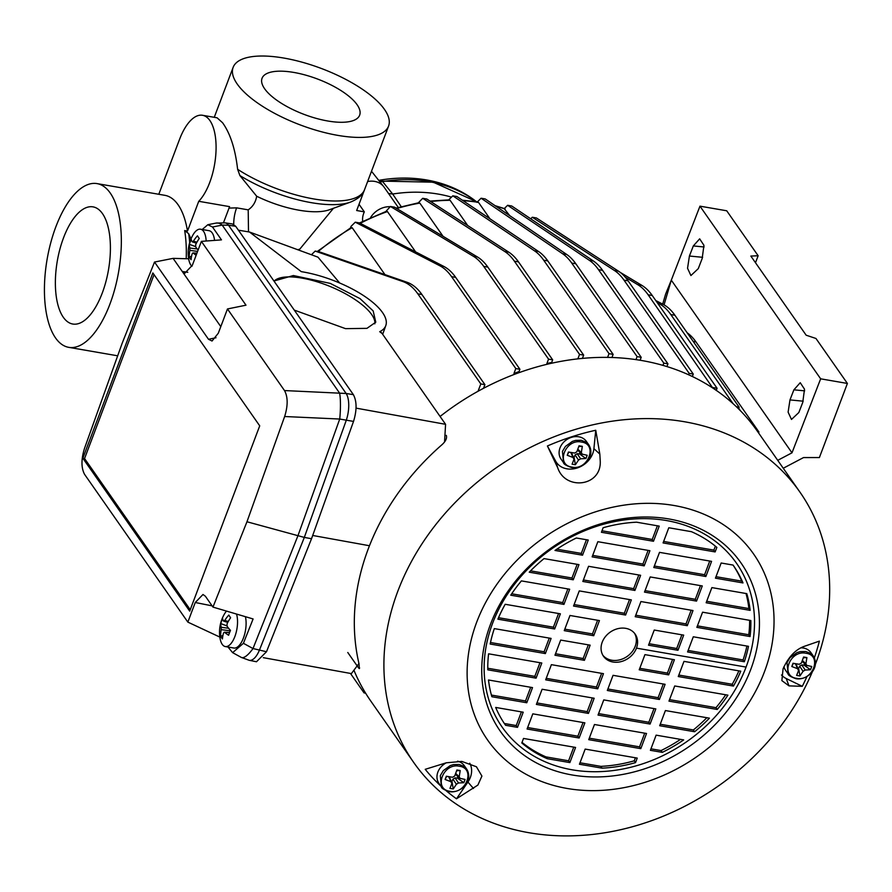 <?xml version="1.0" encoding="UTF-8"?>
<svg xmlns="http://www.w3.org/2000/svg" width="892" height="892" viewBox="0 0 892 892"><rect width="100%" height="100%" fill="white"/><g stroke="black" fill="none" stroke-linecap="round" stroke-linejoin="round"><path stroke-width="1.34" d="M102.48 213.623A59.452 25.968 -80.2 0 0 93.013 206.866A59.452 25.968 -80.2 0 0 59.931 249.046A59.452 25.968 -80.2 0 0 63.31 317.273A59.452 25.968 -80.2 0 0 72.776 324.03A59.452 25.968 -80.2 0 0 105.847 281.85A59.452 25.968 -80.2 0 0 102.48 213.623M186.205 258.725A83.079 36.304 -80.2 0 0 184.666 230.571L187.498 231.061A83.079 36.304 -80.2 0 0 178.077 204.77A83.079 36.304 -80.2 0 0 164.853 195.326L97.027 183.607A83.079 36.304 -80.2 0 0 50.799 242.557A83.079 36.304 -80.2 0 0 55.516 337.901A83.079 36.304 -80.2 0 0 68.74 347.345A83.079 36.304 -80.2 0 0 114.968 288.395A83.079 36.304 -80.2 0 0 110.251 193.051A83.079 36.304 -80.2 0 0 97.027 183.607M237.205 84.004A83.079 30.138 20.7 0 0 319.291 131.169A83.079 30.138 20.7 0 0 388.566 126.095A83.079 30.138 20.7 0 0 384.497 109.448A83.079 30.138 20.7 0 0 302.41 62.273A83.079 30.138 20.7 0 0 233.135 67.357A83.079 30.138 20.7 0 0 237.205 84.004M158.798 194.278L179.537 139.386A46.373 20.26 99.8 0 1 202.517 115.28L217.079 117.8L222.565 122.739C230.281 133.465 235.298 148.986 237.618 169.302A83.079 30.138 20.7 0 0 315.801 199.284A83.079 30.138 20.7 0 0 364.549 189.661A83.079 30.138 20.7 0 0 364.594 189.55M364.493 189.818L356.666 210.523L364.315 211.85L359.03 204.279M398.289 207.468L384.106 187.175A19.323 15.9 145 0 0 383.627 186.528A19.323 15.9 145 0 0 367.615 181.544M364.315 211.85A19.323 15.9 145 0 0 363.724 213.266A19.323 15.9 145 0 0 362.654 220.881L362.888 221.227M357.09 104.71A52.171 18.922 20.7 0 0 305.555 75.095A52.171 18.922 20.7 0 0 262.047 78.284A52.171 18.922 20.7 0 0 264.612 88.732A52.171 18.922 20.7 0 0 316.147 118.357A52.171 18.922 20.7 0 0 359.654 115.168A52.171 18.922 20.7 0 0 357.09 104.71M476.529 201.726A141.973 116.863 145 0 0 382.612 181.589L382.155 181.243L382.612 181.589A7.727 6.434 -39.1 0 1 379.646 181.522M382.612 181.589L392.681 194.032L401.21 206.654M388.533 193.497L392.681 194.032A142.976 117.688 145 0 1 451.486 197.132M202.517 115.28A46.373 20.26 99.8 0 1 215.998 151.439A46.373 20.26 99.8 0 1 198.749 201.302L229.578 206.632L223.513 222.688M229.021 208.092L236.603 207.847L248.199 209.854C252.837 206.721 255.669 202.194 256.684 196.24L239.87 175.534L237.618 169.302M184.666 230.571L188.658 233.648L190.988 238.933M187.498 231.061L198.749 201.302M370.559 217.615A19.323 15.9 -35 0 1 390.183 206.699A19.323 15.9 -35 0 0 370.559 217.615M395.513 207.758A19.323 15.9 -35 0 1 396.249 208.059A19.323 15.9 -35 0 0 395.513 207.758M297.627 249.693A48.168 17.472 20.7 0 0 299.768 249.158L333.452 208.282M248.199 209.854L248.5 231.853M239.87 175.534A80.815 29.313 -159.3 0 0 350.634 202.049L329.404 209.754A62.217 22.568 -159.3 0 1 256.684 196.24M474.299 200.042A141.047 116.105 145 0 0 378.732 180.374M274.067 281.17A55.07 19.122 -157.4 0 1 321.399 283.199A55.07 19.122 -157.4 0 1 371.674 314.542A55.07 19.122 -157.4 0 1 374.83 323.829M273.944 281.013L293.368 275.539L330.274 283.4L360.033 298.619L373.168 310.94L375.777 322.19L366.935 328.356L345.527 328.646L294.282 310.104M519.623 372.477L519.033 371.63L519.913 369.277L515.81 368.563L451.575 276.665A115.927 50.654 -80.2 0 0 439.734 265.727L355.284 222.186L351.113 226.278L350.511 227.861M514.561 374.339L513.959 373.469A231.864 190.855 -35 0 1 519.033 371.63M547.387 364.237L546.896 363.535A231.864 190.855 -35 0 1 551.68 362.475L552.148 363.144M415.616 251.879L387.44 211.571L385.779 211.794M238.42 230.192L249.515 232.02L301.284 271.647A65.696 23.828 20.7 0 1 385.801 325.569L382.679 334.322M339.685 283.009L317.976 257.164L249.515 232.02M382.144 333.552L380.471 331.568L379.702 331.69L382.144 333.552L445.576 424.313L444.562 441.897M263.33 657.672L351.381 673.594L358.941 663.492M445.576 424.313L356.086 408.135M379.702 331.69A65.696 23.828 20.7 0 0 385.801 325.569M758.579 432.943L758.936 431.996L695.961 341.881A115.927 50.654 -80.2 0 0 687.163 332.794M712.786 388.042L648.138 294.795A115.927 50.654 99.8 0 0 637.747 284.671L641.861 285.373A115.927 50.654 99.8 0 1 652.253 295.508L717.079 388.265L716.276 390.395M641.861 285.373L620.118 272.316M637.747 284.671L625.259 277.167M712.976 387.552L717.079 388.265M688.602 374.796L689.148 373.335L623.999 280.121A115.927 50.654 99.8 0 0 614.376 270.466L532.301 217.247L536.415 217.96L618.49 271.179A115.927 50.654 99.8 0 1 628.102 280.824L693.262 374.049L692.326 376.524M532.301 217.247L530.729 218.796M689.148 373.335L693.262 374.049M509.767 215.663L504.203 208.65M635.94 359.643L637.089 356.599L571.716 263.062A115.927 50.654 -80.2 0 0 562.618 253.763L481.1 198.225L477.398 201.86M640.077 360.279L641.203 357.313L637.089 356.599M641.203 357.313L575.831 263.776A115.927 50.654 -80.2 0 0 566.732 254.476L485.215 198.938L481.1 198.225M476.93 202.328L478.491 202.373L489.964 218.785M448.509 200.287L450.092 200.299L467.754 225.576M582.398 358.428L583.658 355.105L518.497 261.891A115.927 50.654 99.8 0 0 508.875 252.235L426.8 199.016L422.697 198.314L504.772 251.533A115.927 50.654 99.8 0 1 514.383 261.178L579.544 354.403L577.838 358.896M422.697 198.314L418.37 202.796M583.658 355.105L579.544 354.403M418.281 203.108L419.842 203.097L443.068 236.324M551.68 362.475L552.672 359.855L487.835 267.098A115.927 50.654 99.8 0 0 477.443 256.974L473.329 256.26A115.927 50.654 99.8 0 1 483.72 266.396L548.558 359.153L546.896 363.535M473.329 256.26L390.417 206.465L385.901 211.449M477.443 256.974L394.532 207.167L390.417 206.465M552.672 359.855L548.558 359.153M350.378 228.229L352.162 227.694L384.954 274.613M478.034 391.287L480.81 383.939L417.824 293.836A115.927 50.654 -80.2 0 0 402.905 281.571L315.177 251.087L311.431 254.755M483.531 388.321L484.913 384.653L480.81 383.939M484.913 384.653L421.927 294.538A115.927 50.654 -80.2 0 0 407.02 282.273L319.28 251.8L315.177 251.087M513.959 373.469L515.81 368.563M519.913 369.277L455.678 277.379A115.927 50.654 -80.2 0 0 443.848 266.44L359.398 222.9L355.284 222.186M611.934 357.525L613.127 354.369L547.799 260.91A115.927 50.654 99.8 0 0 538.578 251.522L534.464 250.808A115.927 50.654 99.8 0 1 543.685 260.196L609.013 353.656L607.586 357.424M534.464 250.808L452.824 195.827L448.698 199.864M538.578 251.522L456.927 196.541L452.824 195.827M613.127 354.369L609.013 353.656M662.957 365.419L663.815 363.122L598.499 269.663A115.927 50.654 99.8 0 0 589.278 260.286L593.381 260.988A115.927 50.654 99.8 0 1 602.602 270.376L667.93 363.836L666.893 366.59M593.381 260.988L511.74 206.007L507.626 205.294L504.315 208.538M589.278 260.286L507.626 205.294M663.815 363.122L667.93 363.836M738.509 408.815L739.133 407.153L674.898 315.244A115.927 50.654 -80.2 0 0 663.068 304.317L655.776 300.548M736.29 406.663L739.133 407.153M733.135 403.742L670.795 314.542A115.927 50.654 -80.2 0 0 658.954 303.603L657.315 302.756M757.776 431.795L758.936 431.996M740.583 410.9L738.721 408.246M364.594 691.49L364.059 692.894L350.456 673.427M365.608 693.162L364.059 692.894M783.265 468.244L803.525 457.574L819.391 457.563L847.4 383.448L820.651 378.821L791.984 452.824L777.735 460.339M662.689 304.116L665.666 293.959L671.308 280.166L791.984 452.824M755.502 262.739L758.144 255.748L726.712 210.78L699.964 206.163L671.297 280.166L664.061 304.852M758.144 255.748L750.841 256.071L806.156 335.202L815.968 338.481L847.4 383.448M699.964 206.163L820.651 378.821M689.416 256.037L693.318 245.936L699.663 238.833L703.944 245.322L702.16 258.591L698.246 268.67L690.91 275.55L687.542 268.269L689.416 256.037L702.628 257.297M789.977 399.917L788.115 412.149L791.483 419.441L798.819 412.561L802.733 402.482L804.517 389.202L800.236 382.713L793.88 389.826L789.977 399.917L803.19 401.188M693.318 245.936L704.089 246.972M793.88 389.826L804.651 390.852M369.076 545.67L312.679 535.468M600.249 461.242L599.837 454.106L595.756 430.256A230.571 189.795 145 0 0 547.409 445.989L557.723 467.798C565.283 490.745 601.364 486.697 600.249 461.242M547.409 445.989L555.627 461.097A21.252 17.494 145 0 0 574.638 468.657A21.252 17.494 145 0 0 592.734 453.549A21.252 17.494 145 0 0 593.905 448.643L595.756 430.256M446.112 790.691A230.571 189.795 145 0 0 456.492 798.797L477.889 785.072L481.914 776.073L476.428 766.763L461.833 761.422L446.245 762.805L425.228 769.317A230.571 189.795 145 0 0 440.76 785.952M456.492 798.797L467.91 782.061A21.252 17.494 145 0 0 470.363 777.378A21.252 17.494 145 0 0 469.75 763.229M750.752 669.468A146.845 120.877 145 0 0 668.955 518.966A146.845 120.877 145 0 0 490.422 624.489A146.845 120.877 145 0 0 572.218 774.992A146.845 120.877 145 0 0 750.752 669.468M764.444 671.832A162.299 133.599 145 0 0 674.051 505.496A162.299 133.599 145 0 0 476.718 622.125A162.299 133.599 145 0 0 567.122 788.461A162.299 133.599 145 0 0 764.444 671.832M492.596 623.285A142.976 117.688 145 0 0 572.229 769.818A142.976 117.688 145 0 0 746.069 667.082A142.976 117.688 145 0 0 666.424 520.538A142.976 117.688 145 0 0 492.596 623.285M497.892 619.171L554.657 628.983L560.388 613.819L505.195 604.285A139.119 114.511 145 0 0 497.892 619.171M510.748 595.198L563.956 604.397L569.676 589.233L521.407 580.893A139.119 114.511 145 0 0 510.748 595.198M544.053 558.604A139.119 114.511 145 0 0 529.235 572.196L573.244 579.8L578.975 564.636L544.053 558.604M588.263 540.05L576.366 537.999A139.119 114.511 145 0 0 554.991 550.453L582.532 555.203L588.263 540.05M564.246 630.644L593.704 635.728L599.435 620.576L569.977 615.48L564.246 630.644M573.545 606.047L625.604 615.045L631.335 599.881L579.276 590.894L573.545 606.047M582.833 581.461L634.903 590.448L640.623 575.295L588.564 566.297L582.833 581.461M597.852 541.7L592.132 556.864L644.191 565.862L649.922 550.698L597.852 541.7M601.42 532.279L653.479 541.266L659.21 526.113L636.609 522.199A139.119 114.511 145 0 0 603.126 527.741L601.42 532.279M654.237 630.042L648.517 645.195L677.965 650.29L683.696 635.126L654.237 630.042M692.995 610.541L640.924 601.543L635.193 616.707L687.264 625.693L692.995 610.541M702.283 585.944L650.223 576.946L644.492 592.11L696.552 601.108L702.283 585.944M659.511 552.36L653.78 567.513L705.851 576.511L711.571 561.358L659.511 552.36M716.856 547.398A139.119 114.511 145 0 0 691.412 531.677L668.799 527.763L663.079 542.927L715.139 551.925L716.856 547.398M687.565 651.941L744.329 661.752A139.119 114.511 145 0 0 748.477 646.321L693.285 636.788L687.565 651.941M750.061 636.542A139.119 114.511 145 0 0 750.852 620.531L702.584 612.191L696.853 627.355L750.061 636.542L748.801 634.747A139.119 114.511 145 0 0 749.614 620.319M750.161 610.362A139.119 114.511 145 0 0 746.794 593.637L711.872 587.605L706.141 602.758L750.161 610.362L748.901 608.567A139.119 114.511 145 0 0 746.002 593.503M742.991 582.933A139.119 114.511 145 0 0 733.358 565.483A139.119 114.511 145 0 0 733.057 565.071L721.171 563.008L715.44 578.172L742.991 582.933L741.731 581.127A139.119 114.511 145 0 0 733.046 565.06M636.453 648.138A19.323 15.9 145 0 0 635.16 634.112A19.323 15.9 145 0 0 625.693 628.336A19.323 15.9 145 0 0 602.2 642.218A19.323 15.9 145 0 0 603.494 656.244A19.323 15.9 145 0 0 612.96 662.02A19.323 15.9 145 0 0 636.453 648.138L746.069 667.082M602.903 655.319A19.323 15.9 145 0 0 611.711 660.225A19.323 15.9 145 0 0 631.603 652.387A19.323 15.9 145 0 0 634.502 633.242M815.333 664.406A235.722 194.032 145 0 0 815.734 663.347A235.722 194.032 145 0 0 800.001 492.206A235.722 194.032 145 0 0 588.285 425.897A235.722 194.032 145 0 0 397.854 591.151A235.722 194.032 145 0 0 413.587 762.292A235.722 194.032 145 0 0 620.888 829.649A235.722 194.032 145 0 0 812.489 671.475M800.001 492.206L757.219 431.003A235.722 194.032 145 0 0 440.09 416.464M446.301 435.341C447.182 438.228 445.677 441.406 441.763 444.896A235.722 194.032 -35 0 0 368.273 548.825A235.722 194.032 -35 0 0 359.03 663.86L359.298 668.587L358.473 667.785L347.78 652.498M814.351 657.828A230.571 189.795 145 0 0 819.38 641.125L803.87 646.488C795.307 649.733 788.383 657.159 783.087 668.755L781.86 680.607L788.996 685.87L802.298 686.327A230.571 189.795 145 0 0 806.97 676.482M353.923 670.193A235.722 194.032 145 0 0 370.804 701.09L413.587 762.292M683.997 661.373L678.266 676.537L733.458 686.071A139.119 114.511 145 0 0 740.761 671.185L683.997 661.373M727.905 695.158L674.709 685.97L668.978 701.134L717.246 709.474A139.119 114.511 145 0 0 727.905 695.158M709.419 718.16L665.41 710.556L659.679 725.72L694.6 731.752A139.119 114.511 145 0 0 709.419 718.16M683.673 739.914L656.122 735.153L650.391 750.317L662.288 752.369A139.119 114.511 145 0 0 683.673 739.914M639.218 669.792L668.677 674.876L674.408 659.723L644.949 654.628L639.218 669.792M613.049 675.322L607.318 690.475L659.389 699.473L665.109 684.309L613.049 675.322M603.761 699.908L598.03 715.072L650.09 724.059L655.821 708.906L603.761 699.908M646.533 733.492L594.462 724.505L588.731 739.658L640.802 748.656L646.533 733.492M637.234 758.088L585.174 749.09L579.443 764.254L602.044 768.157A139.119 114.511 145 0 0 635.528 762.615L637.234 758.088M584.416 660.325L590.147 645.161L560.689 640.077L554.958 655.23L584.416 660.325L583.156 658.519L588.33 644.849M597.729 688.825L603.46 673.661L551.39 664.663L545.67 679.827L597.729 688.825L596.469 687.018L601.643 673.348M588.441 713.41L594.161 698.246L542.102 689.26L536.371 704.412L588.441 713.41L587.181 711.615L592.344 697.934M532.814 713.845L527.083 729.009L579.142 738.007L584.873 722.843L532.814 713.845M521.809 742.969A139.119 114.511 145 0 0 547.253 758.691L569.854 762.593L575.585 747.44L523.515 738.442L521.809 742.969M494.324 628.604A139.119 114.511 145 0 0 490.176 644.035L545.369 653.58L551.1 638.416L494.324 628.604M536.07 678.165L541.801 663.012L488.593 653.814A139.119 114.511 145 0 0 487.801 669.825L536.07 678.165L534.821 676.37L539.983 662.689M491.871 696.73L526.782 702.762L532.513 687.598L488.504 679.994A139.119 114.511 145 0 0 491.871 696.73M505.597 725.296L517.494 727.348L523.214 712.195L495.673 707.434A139.119 114.511 145 0 0 505.307 724.884A139.119 114.511 145 0 0 505.597 725.296L505.017 724.46M715.997 576.689L741.731 581.127M706.709 601.275L748.901 608.567M697.41 625.872L748.801 634.747M688.122 650.458L743.069 659.957L744.329 661.752M743.069 659.957A139.119 114.511 145 0 0 746.905 646.053M733.458 686.071L732.209 684.276A139.119 114.511 145 0 0 738.877 670.862M678.834 675.054L732.209 684.276M717.246 709.474L715.986 707.668A139.119 114.511 145 0 0 725.709 694.779M669.535 699.64L715.986 707.668M694.6 731.752L693.34 729.957A139.119 114.511 145 0 0 706.843 717.726M660.247 724.237L693.34 729.957M662.288 752.369L661.028 750.573A139.119 114.511 145 0 0 680.551 739.379M650.948 748.823L661.028 750.573M715.139 551.925L713.879 550.119L715.373 546.172M663.637 541.444L713.879 550.119M705.851 576.511L704.591 574.716L709.753 561.035M654.349 566.03L704.591 574.716M696.552 601.108L695.303 599.301L700.465 585.631M645.05 590.627L695.303 599.301M687.264 625.693L686.004 623.898L691.177 610.228M635.762 615.212L686.004 623.898M677.965 650.29L676.716 648.495L681.878 634.814M649.075 643.712L676.716 648.495M639.776 668.309L667.417 673.081L668.677 674.876M667.417 673.081L672.59 659.411M659.389 699.473L658.129 697.678L663.291 683.997M607.887 688.992L658.129 697.678M650.09 724.059L648.841 722.264L654.003 708.594M598.588 713.589L648.841 722.264M640.802 748.656L639.542 746.86L644.715 733.179M589.3 738.175L639.542 746.86M635.528 762.615L634.268 760.82L635.416 757.776M602.044 768.157L600.795 766.362A139.119 114.511 145 0 0 634.268 760.82M580.001 762.772L600.795 766.362M601.977 530.785L652.23 539.47L653.479 541.266M652.23 539.47L657.393 525.801M644.191 565.862L642.931 564.067L648.105 550.386M592.689 555.382L642.931 564.067M583.39 579.967L633.643 588.653L634.903 590.448M633.643 588.653L638.806 574.983M574.102 604.564L624.355 613.25L625.604 615.045M624.355 613.25L629.518 599.569M564.814 629.161L592.455 633.933L593.704 635.728M592.455 633.933L597.618 620.252M555.515 653.747L583.156 658.519M546.227 678.344L596.469 687.018M536.928 702.929L587.181 711.615M579.142 738.007L577.882 736.201L583.056 722.531M527.64 727.526L577.882 736.201M522.021 742.389A139.119 114.511 145 0 0 545.993 756.895L547.253 758.691M569.854 762.593L568.594 760.798L573.768 747.117M545.993 756.895L568.594 760.798M582.532 555.203L581.283 553.408L586.445 539.738M556.853 549.193L581.283 553.408M573.244 579.8L571.984 578.005L577.157 564.324M530.55 570.847L571.984 578.005M511.696 593.782L562.696 602.591L563.956 604.397M562.696 602.591L567.858 588.921M498.517 617.699L553.397 627.188L554.657 628.983M553.397 627.188L558.57 613.506M545.369 653.58L544.109 651.773L549.282 638.103M490.488 642.508L544.109 651.773M487.779 668.242L534.821 676.37M491.403 695.069L525.522 700.956L526.782 702.762M525.522 700.956L530.695 687.286M504.359 723.501L516.234 725.553L517.494 727.348M516.234 725.553L521.396 711.872M781.492 674.988A21.252 17.494 145 0 0 786.231 678.533L802.298 686.327M202.228 229.5L207.825 224.717L212.497 227.014L221.472 239.87L201.38 241.375L192.382 265.203L184.789 273.253L182.258 271.48L173.093 258.368L188.658 258.791M207.825 224.717L216.042 223.089A20.483 10.537 78.8 0 1 222.175 225.096L212.497 227.014M284.503 390.562L346.141 393.483A20.483 8.53 -80.8 0 1 346.286 420.232L304.317 537.419L246.961 521.764L212.965 607.095L253.105 618.959L243.405 643.299L253.005 648.54L266.496 651.74L311.52 538.723L353.533 421.414L339.729 419.039L284.648 416.519C288.027 405.615 287.982 396.962 284.503 390.562L227.471 308.955L245.991 305.187L201.38 241.375M266.496 651.74L256.495 661.752L249.247 660.314A20.483 8.786 -78.8 0 0 259.349 650.313L304.317 537.419L311.52 538.723M216.042 223.089L225.074 222.866A20.483 9.098 -81.7 0 1 228.53 225.23L346.141 393.483L353.377 394.654L235.689 226.278L228.53 225.23L222.175 225.096L339.584 393.082A20.483 2.866 92.6 0 1 339.729 419.039L297.861 535.936L253.005 648.54A20.483 6.367 118.7 0 1 241.342 657.426L232.622 652.654L243.405 643.299M225.074 222.866L232.333 223.937L235.689 226.278M353.377 394.654C356.9 401.3 356.945 410.22 353.533 421.414M246.961 521.764L284.648 416.519M173.093 258.368L154.517 262.047L122.171 343.242L84.484 448.475C81.105 459.38 81.15 468.032 84.629 474.444L187.844 622.114L219.856 637.089M232.622 652.654L228.006 647.023M82.844 458.232L189.706 611.12L259.717 425.841L152.855 272.952L82.844 458.232L84.562 458.533L190.23 609.715M154.517 262.047L208.494 339.272L212.04 341.012L218.317 333.184L227.471 308.955M212.106 605.858L195.259 602.501L187.844 622.114M195.259 602.501L202.986 594.485L205.372 596.224L212.965 607.095M187.788 272.294L182.258 271.48L220.792 326.617M154.037 274.647L84.562 458.533M214.559 240.383A19.323 8.441 -80.2 0 0 212.173 232.89A19.323 8.441 -80.2 0 0 209.096 230.694L200.533 229.211A19.323 8.441 99.8 0 1 203.61 231.407A19.323 8.441 99.8 0 1 206.152 241.018M191.936 266.295A19.323 8.441 99.8 0 1 190.877 265.091A19.323 8.441 99.8 0 1 188.747 259.36A36.115 36.115 0 0 1 192.973 234.93A19.323 8.441 99.8 0 1 200.533 229.211M198.124 250.005A36.104 14.562 28.5 0 1 195.683 246.928L195.705 244.575A36.104 29.124 134.1 0 1 199.25 238.487A35.557 3.724 -132.6 0 1 197.444 235.811A36.104 29.525 -21.7 0 0 193.408 241.175L192.271 241.855A36.104 9.433 23.2 0 1 191.278 239.469A35.557 32.971 -153.8 0 0 189.405 244.341A36.104 17.305 -161.3 0 0 189.885 248.032L189.862 250.384A36.104 31.867 -35.1 0 0 189.294 256.985A35.557 19.256 -10.6 0 0 191.1 259.661A36.104 26.782 146.8 0 1 192.159 253.785L192.928 252.938L196.942 253.138M196.407 243.159L192.271 241.855M196.14 255.257A36.104 12.176 -166.1 0 1 193.296 253.094L196.887 253.283M195.504 246.571L189.405 244.341M189.294 256.985L191.546 256.294M236.525 614.053A19.323 8.441 99.8 0 1 235.243 635.505A19.323 8.441 99.8 0 1 225.308 646.555A19.323 8.441 99.8 0 1 222.231 644.358A19.323 8.441 99.8 0 1 220.101 638.627A36.115 36.115 0 0 1 224.327 614.198A19.323 8.441 99.8 0 1 226.512 611.098M225.308 646.555L233.871 648.038A19.323 8.441 -80.2 0 0 243.561 637.68A19.323 8.441 -80.2 0 0 245.4 616.673M229.567 632.606L224.65 632.361A36.104 12.176 -166.1 0 0 228.608 635.26A35.557 17.439 -55.9 0 1 230.482 630.388A36.104 14.562 28.5 0 1 227.036 626.184L227.059 623.842A36.104 29.124 134.1 0 1 230.604 617.755A35.557 3.724 -132.6 0 1 228.798 615.079A36.104 29.525 -21.7 0 0 224.762 620.442L223.613 621.122A36.104 9.433 23.2 0 1 222.632 618.736A35.557 32.971 -153.8 0 0 220.759 623.608A36.104 17.305 -161.3 0 0 221.238 627.299L221.216 629.652A36.104 31.867 -35.1 0 0 220.636 636.241A35.557 19.256 -10.6 0 0 222.454 638.928A36.104 26.782 146.8 0 1 223.513 633.041L224.282 632.194L229.623 632.473M227.761 622.426L223.613 621.122M226.858 625.838L220.759 623.608M220.636 636.241L222.9 635.561M459.324 766.228C476.038 768.268 466.014 794.895 449.858 791.282C433.122 789.208 443.212 762.604 459.324 766.228M468.635 774.981L467.319 770.097L463.974 766.406L459.124 764.477L453.493 764.589L450.248 765.592L443.313 770.61L440.325 775.583L441.417 786.9M446.357 762.772A15.454 12.722 145 0 0 438.909 783.31L441.362 786.8C441.373 788.182 444.004 789.799 449.245 791.639C460.339 793.702 473.975 781.113 466.694 769.094L466.103 768.324M466.694 769.094L464.253 765.604A15.454 12.722 145 0 0 457.574 761.166M460.183 778.571L459.202 776.776L460.216 770.543L456.905 769.974L454.708 775.995L452.578 777.255L446.346 776.218L445.119 779.474L450.906 781.682L451.887 783.466L449.958 788.383L453.259 788.952L456.381 784.246L458.51 782.986L463.829 782.708L465.055 779.452L459.581 778.248L455.422 774.2M449.724 777.59L451.887 783.466M456.381 784.246L452.946 779.162L451.943 781.292L453.259 788.952M460.216 770.543L456.648 770.755M457.897 776.62L457.34 778.092L455.076 777.902L452.946 779.162M449.78 778.616L448.799 776.821L447.137 776.374M451.285 781.169L451.943 781.292M446.658 776.285L445.119 779.474M463.829 782.708L457.34 778.092M806.011 653.267C822.725 655.308 812.701 681.934 796.545 678.321C779.809 676.247 789.899 649.644 806.011 653.267M815.321 662.02L814.006 657.136L810.661 653.446L805.799 651.517L800.169 651.639L796.935 652.632L790 657.649L787.012 662.622L788.104 673.939M783.957 666.659A15.454 12.722 145 0 0 785.596 670.349L788.037 673.85C788.06 675.222 790.691 676.838 795.932 678.689C807.026 680.741 820.662 668.153 813.381 656.133L810.939 652.643A15.454 12.722 145 0 0 803.357 648.016A15.454 12.722 145 0 0 800.838 647.815M806.87 665.61L805.889 663.815L806.903 657.582L803.592 657.014L801.395 663.035L799.265 664.295L793.033 663.258L791.795 666.514L797.593 668.721L798.574 670.516L796.634 675.422L799.946 675.991L803.068 671.286L805.197 670.037L810.516 669.747L811.742 666.491L806.268 665.287L802.109 661.24M796.411 664.629L798.574 670.516M803.068 671.286L799.633 666.201L798.619 668.331L799.946 675.991M806.903 657.582L803.335 657.794M804.584 663.67L804.027 665.131L801.763 664.941L799.633 666.201M796.456 665.655L795.486 663.86L793.824 663.414M797.961 668.219L798.619 668.331M793.345 663.325L791.795 666.514M810.516 669.747L804.027 665.131M581.45 442.042C598.164 444.082 588.14 470.708 571.984 467.096C555.248 465.022 565.338 438.407 581.45 442.042M590.76 450.783L589.445 445.9L586.1 442.22L581.249 440.28L575.619 440.403L572.374 441.395L565.439 446.413L562.451 451.385L563.543 462.703M588.82 444.907L586.378 441.406A15.454 12.722 145 0 0 578.797 436.79A15.454 12.722 145 0 0 562.551 443.458A15.454 12.722 145 0 0 561.035 459.112L563.488 462.613C563.499 463.996 566.13 465.602 571.371 467.453C582.465 469.504 596.101 456.927 588.82 444.907L588.229 444.138M582.309 454.374L581.328 452.578L582.342 446.357L580.714 446.067L579.031 445.788L576.834 451.809L574.704 453.058L568.472 452.032L567.234 455.277L573.032 457.485L574.013 459.28L572.084 464.186L575.385 464.754L578.507 460.06L580.636 458.8L585.955 458.51L587.181 455.266L581.707 454.05L577.548 450.003M571.85 453.404L574.013 459.28M578.507 460.06L575.072 454.965L574.069 457.094L575.385 464.754M582.342 446.357L578.774 446.569M580.023 452.434L579.466 453.905L577.202 453.716L575.072 454.965M571.906 454.418L570.925 452.623L569.263 452.188M573.411 456.983L574.069 457.094M568.784 452.088L567.234 455.277M585.955 458.51L579.466 453.905M188.658 233.648A80.815 35.312 99.8 0 1 189.695 242.557M236.603 207.847A54.1 44.533 145 0 0 233.737 224.416M387.44 211.571A181.622 149.499 145 0 0 360.223 223.323M648.138 294.795L652.253 295.508M614.376 270.466L618.49 271.179M623.999 280.121L628.102 280.824M505.151 209.062A181.622 149.499 145 0 0 495.762 206.119M575.831 263.776L571.716 263.062M566.732 254.476L562.618 253.763M478.491 202.373A181.622 149.499 145 0 0 463.037 200.644M450.092 200.299A181.622 149.499 145 0 0 430.669 201.525M518.497 261.891L514.383 261.178M508.875 252.235L504.772 251.533M419.842 203.097A181.622 149.499 145 0 0 396.795 208.538M487.835 267.098L483.72 266.396M352.162 227.694A181.622 149.499 145 0 0 318.154 251.6M421.927 294.538L417.824 293.836M407.02 282.273L402.905 281.571M455.678 277.379L451.575 276.665M443.848 266.44L439.734 265.727M547.799 260.91L543.685 260.196M598.499 269.663L602.602 270.376M670.795 314.542L674.898 315.244M658.954 303.603L663.068 304.317M693.184 341.402L695.961 341.881M599.837 454.106L593.905 448.643M473.485 788.483L467.91 782.061M557.723 467.798L555.627 461.097M788.996 685.87L786.231 678.533M358.473 667.785L359.643 667.985M208.494 339.272L216.02 337.745M193.408 241.175L196.92 242.211M189.885 248.032L197.255 248.991M197.6 251.388L189.862 250.384M224.762 620.442L228.274 621.479M221.238 627.299L228.608 628.258M230.303 630.822L221.216 629.652M455.712 773.42L459.202 776.776M448.799 776.821L450.906 781.682M458.51 782.986L455.076 777.902M813.381 656.133L812.79 655.364M802.399 660.459L805.889 663.815M795.486 663.86L797.593 668.721M805.197 670.037L801.763 664.941M577.838 449.222L581.328 452.578M570.925 452.623L573.032 457.485M580.636 458.8L577.202 453.716M117.677 355.808L68.74 347.345M350.634 202.049C358.484 198.715 363.122 194.59 364.549 189.661L388.566 126.095M371.496 171.264L383.627 186.528M379.278 181.054L433.2 182.191L476.618 201.737M214.258 117.309L233.135 67.357M495.082 205.662L504.671 208.661M462.379 200.209L477.867 201.927M449.345 199.853L429.989 201.079M396.093 208.115L418.995 202.685M386.515 211.237L359.487 222.944M351.136 227.505L317.296 251.455M249.247 660.314L241.342 657.426"/></g></svg>
